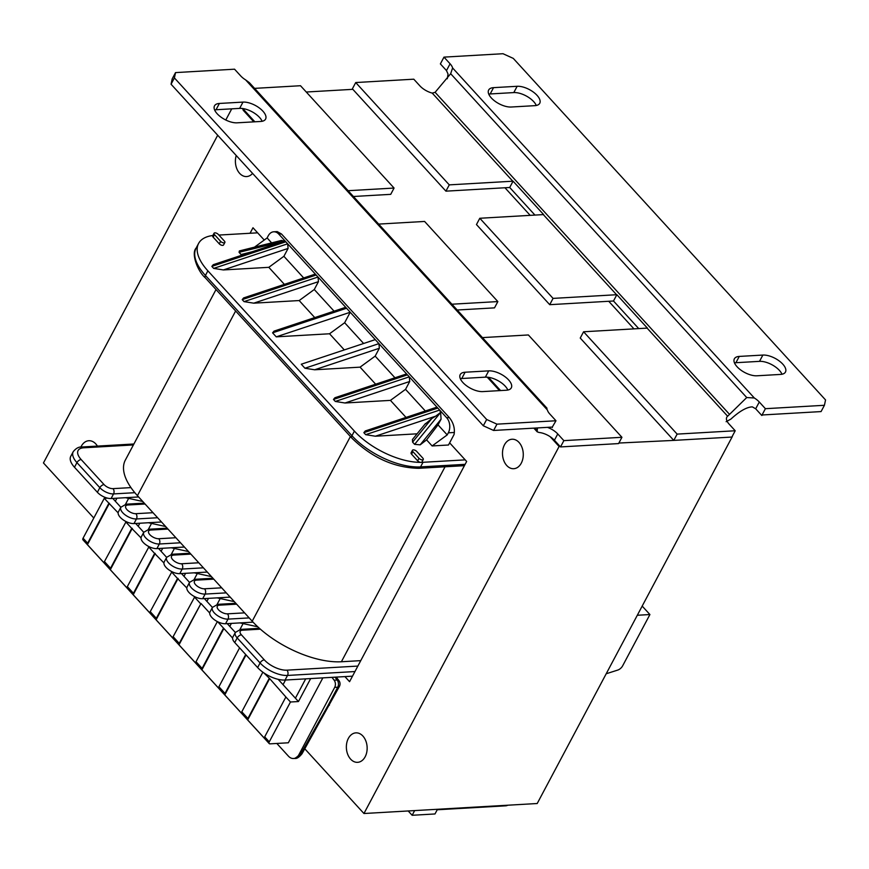 <?xml version="1.0" encoding="UTF-8"?>
<svg xmlns="http://www.w3.org/2000/svg" width="869" height="869" viewBox="0 0 869 869"><rect width="100%" height="100%" fill="white"/><g stroke="black" fill="none" stroke-linecap="round" stroke-linejoin="round"><path stroke-width="1.3" d="M414.643 810.592L412.145 815.285L408.191 810.962M412.145 815.285L434.989 813.96L437.226 809.767L505.758 805.824A5.366 2.889 137.6 0 0 507.822 805.215M606.204 673.757L617.696 670.097A5.366 2.889 137.6 0 0 622.606 665.904L649.914 614.535L642.18 606.084M649.914 614.535L637.303 615.263M133.391 444.939L83.663 447.807A17.706 8.234 -152 0 0 81.165 459.549L104.063 484.587A6.974 3.237 -152 0 0 112.981 488.639L130.958 487.607A69.748 32.425 28 0 0 137.432 495.667L145.069 504.02L127.939 504.998A6.974 3.237 -152 0 0 126.95 509.625A6.974 3.237 -152 0 0 135.868 513.688L153.009 512.699L167.967 529.058L150.826 530.047A6.974 3.237 -152 0 0 149.848 534.674A6.974 3.237 -152 0 0 158.766 538.726L175.896 537.737L190.854 554.096L173.724 555.085A6.974 3.237 -152 0 0 172.735 559.712A6.974 3.237 -152 0 0 181.654 563.764L198.795 562.775L213.752 579.134L196.611 580.123A6.974 3.237 28 0 0 195.634 584.75A6.974 3.237 28 0 0 204.552 588.802L221.682 587.813L252.206 621.205A69.748 32.425 28 0 0 260.385 629.167A69.748 32.425 -152 0 0 341.387 661.754L445.047 466.794M130.958 487.607A69.748 32.425 -152 0 1 125.353 460.07L216.023 289.54M153.009 512.699L145.069 504.02M175.896 537.737L167.967 529.058M198.795 562.775L190.854 554.096M221.682 587.813L213.752 579.134M360.754 660.636L341.387 661.754M352.499 676.169L285.075 680.047A21.464 9.972 28 0 1 257.626 667.577L234.739 642.539L237.194 637.922A10.732 4.986 28 0 1 235.336 632.447L227.233 623.638M260.385 629.167L242.397 630.21A3.758 2.64 -93.3 0 0 240.626 629.395L235.336 632.447L232.881 637.053A10.732 4.986 28 0 0 234.739 642.539M336.27 677.103L338.953 680.633A5.366 2.64 142.8 0 0 337.194 680.025L334.141 680.199A5.366 3.769 86.7 0 1 334.684 687.39L299.023 754.466A10.732 7.549 86.7 0 1 293.537 758.507A10.732 7.549 86.7 0 1 288.454 756.182L276.82 743.451M335.021 677.168L337.194 680.025A5.366 3.769 86.7 0 1 337.737 687.216A5.366 2.498 -152 0 0 339.421 686.401L302.064 753.684A5.366 2.357 -150.6 0 1 300.446 754.39L294.852 758.431L293.537 758.507M426.581 439.899L420.151 444.841L414.622 444.352L440.616 412.449L441.072 419.162L438.03 424.876L426.581 439.899L432.11 445.949L447.209 434.913L438.03 424.876M329.405 705.226L327.754 705.976L300.446 754.39L299.023 754.466M310.667 678.58L298.458 701.544L290.463 702L269.271 741.854A2.683 1.445 -42.4 0 0 269.194 743.549A2.683 1.445 -42.4 0 0 270.063 743.842L288.334 742.789L322.855 677.874M283.033 684.663L285.499 680.025M298.458 701.544L295.406 698.198L305.682 678.863M334.141 680.199L331.98 677.353M239.974 629.449L243.092 623.584M217.087 604.411L220.205 598.545M194.189 579.373L197.306 573.507M171.302 554.335L174.419 548.469M148.403 529.286L151.521 523.42M125.516 504.248L128.634 498.382M290.463 702L285.879 696.992L264.697 736.847A2.683 1.445 -42.4 0 0 264.469 738.302L247.676 719.945A2.683 1.445 137.6 0 1 247.904 718.478L241.799 711.798A2.683 1.445 -42.4 0 0 241.571 713.264L224.789 694.907A2.683 1.445 137.6 0 1 225.017 693.44L218.912 686.76A2.683 1.445 -42.4 0 0 218.684 688.226L201.89 669.869A2.683 1.445 137.6 0 1 202.119 668.402L196.014 661.722A2.683 1.445 -42.4 0 0 195.786 663.188L179.003 644.82A2.683 1.445 137.6 0 1 179.231 643.353L200.989 603.477L179.003 644.82M269.194 743.549L83 539.888A2.683 1.445 -42.4 0 1 83.076 538.193L104.269 498.339L118.13 512.851M194.808 596.721L173.127 636.684A2.683 1.445 137.6 0 0 172.898 638.15L156.105 619.782A2.683 1.445 -42.4 0 1 156.333 618.315L177.526 578.472L186.813 587.976M171.91 571.683L150.228 611.635A2.683 1.445 137.6 0 0 150 613.101L133.218 594.744A2.683 1.445 -42.4 0 1 133.446 593.277L154.628 553.434L163.915 562.938M149.023 546.634L127.33 586.597A2.683 1.445 137.6 0 0 127.113 588.063L110.32 569.706A2.683 1.445 -42.4 0 1 110.548 568.239L131.74 528.385L141.028 537.889M126.124 521.596L104.443 561.559A2.683 1.445 137.6 0 0 104.215 563.025L87.432 544.657A2.683 1.445 -42.4 0 1 87.65 543.201L108.842 503.347M285.879 696.992L269.662 678.602L247.676 719.945M194.308 596.829L200.413 603.51M232.599 638.052L217.695 621.759M209.711 613.014L200.989 603.477M269.662 678.602L263.828 672.878M295.406 698.198L278.156 679.33M212.416 607.431L206.887 601.381L208.495 598.361M204.345 598.6L206.887 601.381M181.447 573.551L189.529 582.393M158.549 548.513L166.631 557.355M135.662 523.475L143.743 532.317M112.764 498.437L120.845 507.268M107.55 498.154L104.269 498.339M125.636 521.715L131.74 528.385M148.523 546.753L154.628 553.434M171.421 571.791L177.526 578.472M246.046 654.911L224.789 694.907M245.699 654.531L225.017 693.44M262.862 672.193L241.799 711.798M269.097 678.635L247.904 718.478M211.439 576.614L194.2 572.823M236.64 604.172L219.509 605.161A3.758 2.64 -93.3 0 0 217.728 604.346L212.438 607.398L209.983 612.015A10.732 4.986 28 0 0 214.208 619.608A10.732 4.986 28 0 0 225.56 623.736L253.085 622.15M196.611 580.123A3.758 2.64 -93.3 0 0 194.841 579.308L189.54 582.36L187.096 586.977A10.732 4.986 28 0 0 191.31 594.57A10.732 4.986 28 0 0 202.673 598.698L230.176 597.112M181.654 563.764A3.758 2.64 86.7 0 1 182.229 569.043L179.774 573.649L207.289 572.063M179.774 573.649A10.732 4.986 -152 0 1 168.412 569.532A10.732 4.986 -152 0 1 164.198 561.939L166.652 557.322A10.732 4.986 -152 0 0 170.867 564.915A10.732 4.986 -152 0 0 182.229 569.043L203.4 567.815M156.887 548.611L159.342 543.994A10.732 4.986 -152 0 1 147.98 539.877A10.732 4.986 -152 0 1 143.754 532.284L141.31 536.901A10.732 4.986 -152 0 0 145.525 544.494A10.732 4.986 -152 0 0 156.887 548.611L184.391 547.025M133.989 523.572L136.444 518.956A10.732 4.986 -152 0 1 125.082 514.839A10.732 4.986 -152 0 1 120.867 507.246L118.412 511.852A10.732 4.986 -152 0 0 122.627 519.456A10.732 4.986 -152 0 0 133.989 523.572L161.493 521.987M257.778 626.81L239.985 622.899M432.11 445.949L448.48 445.004L454.063 434.522L454.335 432.469C454.639 427.103 452.977 422.138 449.338 417.598L281.458 233.967L278.797 234.119A10.732 7.549 -93.3 0 0 273.713 231.795A10.732 7.549 -93.3 0 0 268.228 235.836L267.12 237.932L271.639 242.885M74.484 467.25L97.382 492.288L99.837 487.683L76.939 462.634L74.484 467.25A21.464 9.972 -152 0 1 70.769 456.301L73.224 451.684A21.464 9.972 -152 0 0 76.939 462.634A3.758 2.02 137.6 0 1 81.165 459.549M97.382 492.288A10.732 4.986 -152 0 0 111.102 498.534L138.605 496.949M257.626 232.827L218.89 235.064M214.035 233.261L212.688 235.781A2.683 1.249 28 0 0 213.155 237.15L219.26 243.831A2.683 1.249 28 0 0 221.693 245.264A2.683 1.249 28 0 0 223.539 244.971L224.875 242.462A2.683 1.249 28 0 0 224.408 241.093L218.304 234.413A2.683 1.249 28 0 0 215.87 232.979A2.683 1.249 28 0 0 214.035 233.261A2.683 1.249 28 0 0 214.491 234.63L220.596 241.31A2.683 1.249 28 0 0 223.029 242.744A2.683 1.249 28 0 0 224.875 242.462M212.84 235.499A53.661 24.94 28 0 0 198.588 243.461A53.661 24.94 28 0 0 207.887 270.846L354.4 431.1L351.945 435.717A3.758 2.02 137.6 0 0 351.836 438.095L205.323 277.841C197.556 271.269 190.93 253.346 196.133 248.067A53.661 24.94 28 0 0 205.432 275.451A3.758 2.02 137.6 0 0 205.323 277.841M411.558 454.161L412.905 451.652A2.683 1.249 -152 0 1 412.438 450.283L411.102 452.792A2.683 1.249 -152 0 0 411.558 454.161L417.663 460.842A2.683 1.249 -152 0 0 420.498 462.362A53.661 24.94 -152 0 1 354.4 431.1M412.438 450.283A2.683 1.249 -152 0 1 414.285 449.99A2.683 1.249 -152 0 1 416.707 451.424L422.812 458.104A2.683 1.249 -152 0 1 423.279 459.473L421.943 461.993A2.683 1.249 -152 0 1 421.422 462.351A53.661 24.94 -152 0 0 422.997 462.297L420.553 466.903A53.661 24.94 -152 0 1 351.945 435.717L205.432 275.451L207.887 270.846M465.197 459.864L422.997 462.297M424.93 424.289L431.828 418.521L412.59 442.136L414.622 444.352M412.59 442.136L412.427 439.529L425.419 423.583M440.616 412.449L435.695 416.164L375.386 436.216L417.087 433.816M375.386 436.216L365.675 434.663L363.85 432.664L365.284 430.959L435.912 407.474L437.824 408.072L363.85 432.664M406.019 417.413L390.442 400.381L345.015 402.999L335.304 401.445L333.479 399.447L334.913 397.741L405.541 374.257L407.452 374.854L333.479 399.447M375.647 384.196L360.07 367.152L314.643 369.781L304.932 368.228L301.271 364.22L375.256 339.627L350.218 312.253L276.244 336.846L329.547 333.772L344.309 349.914M329.547 333.772L344.645 322.736L350.218 312.253L346.557 308.245L344.645 307.648L274.017 331.132L272.584 332.838L276.244 336.846M278.797 234.119L316.186 275.017L314.274 274.43L243.646 297.915L242.212 299.62L244.037 301.619L253.748 303.172L299.175 300.555L314.752 317.587M252.064 251.793L241.082 254.541L239.051 252.314L284.033 241.169L213.274 264.687L211.84 266.392L213.665 268.402L223.376 269.944L268.803 267.326L284.38 284.369M241.082 254.541L241.854 255.193M283.967 241.104L281.556 240.409L239.377 250.935L239.051 252.314M115.316 501.217L116.924 498.198M242.212 299.62L316.186 275.017L318.021 277.026L244.037 301.619M272.584 332.838L346.557 308.245L318.021 277.026L318.456 281.654L253.748 303.172M449.338 417.598L446.677 417.75L375.256 339.627M344.645 322.736L363.622 343.494M304.932 368.228L378.917 343.635L379.351 348.263L314.643 369.781M394.961 377.776L375.169 356.127L379.351 348.263M375.169 356.127L360.07 367.152M254.487 247.165L267.12 237.932M211.84 266.392L285.814 241.799L284.033 241.169M273.713 231.795L277.2 231.599L281.458 233.967M303.694 277.95L283.902 256.29L288.084 248.436L287.65 243.809L213.665 268.402M334.065 311.167L314.274 289.518L318.456 281.654M314.274 289.518L299.175 300.555M283.902 256.29L268.803 267.326M188.551 551.576L171.302 547.785M165.653 526.527L148.414 522.736M142.766 501.489L125.516 497.698M178.091 578.439L156.105 619.782M155.203 553.39L133.218 594.744M132.305 528.352L110.32 569.706M109.418 503.314L87.432 544.657M183.989 576.343L185.597 573.312M161.102 551.294L162.709 548.274M138.204 526.256L139.811 523.236M217.207 621.867L196.014 661.722M223.311 628.548L202.119 668.402M239.594 647.85L218.912 686.76M223.876 628.515L201.89 669.869M234.337 601.652L217.087 597.861M229.774 626.419L231.382 623.399M425.332 410.994L405.541 389.345L390.442 400.381M431.828 418.521L435.695 416.164M405.541 389.345L409.723 381.48L345.015 402.999M446.677 417.75A10.732 7.549 86.7 0 1 448.317 432.816L447.209 434.913M365.675 434.663L439.66 410.07L440.55 412.384M335.304 401.445L409.288 376.853L409.723 381.48M423.279 459.473A2.683 1.249 -152 0 1 421.432 459.766A2.683 1.249 -152 0 1 419.01 458.321L412.905 451.652M420.498 462.362A2.683 1.249 28 0 0 421.422 462.351M547.437 427.352A13.415 6.235 -152 0 1 557.757 433.957L563.862 440.637L560.516 446.927L554.411 440.246A13.415 6.235 28 0 0 550.131 436.672A13.415 6.235 28 0 0 539.008 432.48L537.172 431.795L537.411 427.928M552.152 427.298L555.975 420.759L549.871 414.078A13.415 6.235 -152 0 1 547.351 409.918L546.677 409.071M552.369 427.548A2.683 1.445 137.6 0 0 552.271 427.407A2.683 1.445 137.6 0 0 551.402 427.124L493.614 430.459L496.959 424.159L486.662 419.488L174.408 77.928L175.538 72.594L172.192 78.883L171.063 84.228L174.408 77.928M547.025 408.256L249.403 82.707L245.623 79.894A13.415 6.235 -152 0 1 240.659 75.875L234.554 69.194L175.538 72.594M496.959 424.159L555.975 420.759M260.7 121.464L237.085 122.822A15.555 7.234 -152 0 1 220.617 116.848A15.555 7.234 -152 0 1 214.502 105.833A15.555 7.234 -152 0 1 219.379 103.454L242.994 102.097A15.555 7.234 -152 0 1 259.462 108.071A15.555 7.234 -152 0 1 265.588 119.086A15.555 7.234 -152 0 1 260.7 121.464M506.41 390.224L482.806 391.593A15.555 7.234 -152 0 1 466.338 385.619A15.555 7.234 -152 0 1 460.212 374.604A15.555 7.234 -152 0 1 465.1 372.225L488.715 370.867A15.555 7.234 -152 0 1 505.182 376.842A15.555 7.234 -152 0 1 511.298 387.856A15.555 7.234 -152 0 1 506.41 390.224M563.862 440.637L621.932 437.292L618.587 443.581L560.516 446.927M242.636 108.527L243.211 110.254L253.813 121.856M348.132 190.702L394.07 188.052L300.511 85.727L254.584 88.366M486.662 419.488L483.316 425.777L493.614 430.459M483.316 425.777L171.063 84.228M262.123 121.28A15.555 7.234 28 0 0 239.648 108.386L216.033 109.744A15.555 7.234 28 0 0 214.61 109.928M507.844 390.051A15.555 7.234 28 0 0 485.369 377.157L461.754 378.515A15.555 7.234 28 0 0 460.32 378.699M621.932 437.292L528.374 334.956L482.436 337.606M451.913 304.215L497.85 301.576L424.593 221.443L378.656 224.093M497.85 301.576L494.504 307.865L457.213 310.016M394.07 188.052L390.724 194.341L353.433 196.492M550.131 436.672L559.104 446.481L560.06 446.427M735.207 430.763L731.861 437.053L673.79 440.398L677.136 434.109L735.207 430.763L729.102 424.083A13.415 6.235 -152 0 1 726.777 417.239A13.415 6.235 -152 0 1 727.646 416.229L746.732 397.546L754.325 397.991A13.415 6.235 -152 0 1 759.289 402.01L765.393 408.691L824.42 405.291L821.075 411.58L763.275 414.915A2.683 1.445 137.6 0 0 761.787 415.469L755.682 408.788L752.326 406.866C746.71 407.072 739.573 411.146 730.916 419.075L726.126 421.693M618.869 443.038L673.79 440.398M638.726 328.601L613.492 301L549.719 304.682L476.462 224.55L479.807 218.26L553.064 298.393L616.566 294.721A2.683 1.445 137.6 0 0 616.849 294.689L647.372 328.08A2.683 1.445 -42.4 0 1 647.09 328.113L583.588 331.773L677.136 434.109M534.935 215.077L509.712 187.487L445.927 191.158L449.273 184.869L512.786 181.208A2.683 1.445 137.6 0 0 513.068 181.176L543.592 214.556A2.683 1.445 -42.4 0 1 543.31 214.6L479.807 218.26M447.296 78.775L448.035 74.039L446.481 70.585L440.377 63.904L443.983 57.126L450.088 63.795A13.415 6.235 -152 0 1 452.608 67.967L450.674 73.713L435.108 92.32L432.23 93.102A13.415 6.235 -152 0 1 419.89 85.868L413.785 79.188L355.725 82.544L352.379 88.834L445.927 191.158M443.983 57.126L502.999 53.715L513.286 58.397L825.55 399.946L824.42 405.291M739.258 356.42L762.863 355.063A15.555 7.234 -152 0 1 779.341 361.037A15.555 7.234 -152 0 1 785.457 372.051A15.555 7.234 -152 0 1 780.568 374.42L756.964 375.788A15.555 7.234 -152 0 1 740.486 369.814A15.555 7.234 -152 0 1 734.37 358.799A15.555 7.234 -152 0 1 739.258 356.42L735.913 362.71A15.555 7.234 28 0 0 734.479 362.894M493.538 87.65L517.142 86.292A15.555 7.234 -152 0 1 533.62 92.266A15.555 7.234 -152 0 1 539.736 103.281A15.555 7.234 -152 0 1 534.848 105.66L511.244 107.017A15.555 7.234 -152 0 1 494.765 101.043A15.555 7.234 -152 0 1 488.65 90.028A15.555 7.234 -152 0 1 493.538 87.65L490.192 93.95A15.555 7.234 28 0 0 488.758 94.124M765.393 408.691L761.787 415.469M782.002 374.246A15.555 7.234 28 0 0 759.517 361.352L735.913 362.71M536.282 105.475A15.555 7.234 28 0 0 513.796 92.581L490.192 93.95M355.725 82.544L449.273 184.869M509.712 187.487L513.068 181.176M549.719 304.682L553.064 298.393M613.492 301L616.849 294.689M583.588 331.773L580.242 338.063L673.334 439.899M80.882 447.079A14.751 10.374 86.7 0 1 81.284 446.275A14.751 10.374 86.7 0 1 88.823 440.724A14.751 10.374 86.7 0 1 97.426 446.101M559.104 446.481L363.948 813.514L537.205 803.521L732.361 436.499M530.177 215.349L504.954 187.758M633.957 328.873L608.734 301.282M252.575 173.398A14.751 10.374 86.7 0 1 246.644 176.559A14.751 10.374 86.7 0 1 236.227 155.508M504.487 444.787A14.751 10.374 86.7 0 1 512.037 439.236A14.751 10.374 86.7 0 1 523.247 453.379A14.751 10.374 86.7 0 1 513.731 468.706A14.751 10.374 86.7 0 1 503.814 460.646A14.751 10.374 86.7 0 1 504.487 444.787M348.36 738.411A14.751 10.374 86.7 0 1 355.91 732.86A14.751 10.374 86.7 0 1 367.12 747.003A14.751 10.374 86.7 0 1 357.604 762.33A14.751 10.374 86.7 0 1 347.687 754.27A14.751 10.374 86.7 0 1 348.36 738.411M250.055 233.261L252.988 227.754L264.23 240.04M449.631 442.842L466.653 461.461L349.566 681.676L344.928 676.603M93.798 518.022L43.45 462.949L217.695 135.238M225.788 120.009L231.73 108.842M306.268 92.016L352.836 89.333M363.948 813.514L304.813 748.817M137.432 495.667L235.629 310.993M350.403 436.52L252.206 621.205M242.397 630.21A6.974 3.237 28 0 0 241.419 634.826A3.758 2.02 137.6 0 0 237.194 637.922L260.081 662.96L257.626 667.577M357.865 666.078L286.944 670.162A17.706 8.234 28 0 1 264.306 659.875L241.419 634.826M219.509 605.161A6.974 3.237 28 0 0 218.521 609.788A6.974 3.237 28 0 0 227.439 613.84L244.58 612.862M327.754 705.976L337.737 687.216L334.684 687.39M420.151 444.841L441.072 419.162M269.271 741.854L264.697 736.847M173.127 636.684L179.231 643.353M150.228 611.635L156.333 618.315M127.33 586.597L133.446 593.277M104.443 561.559L110.548 568.239M83.076 538.193L87.65 543.201M111.102 498.534L113.557 493.918L134.836 492.69M173.724 555.085A3.758 2.64 -93.3 0 0 171.943 554.27L166.652 557.322M219.26 243.831L220.596 241.31M288.084 248.436L223.376 269.944M112.981 488.639A3.758 2.64 86.7 0 1 113.557 493.918A10.732 4.986 -152 0 1 99.837 487.683A3.758 2.02 137.6 0 1 104.063 484.587M158.766 538.726A3.758 2.64 86.7 0 1 159.342 543.994L180.502 542.777M135.868 513.688A3.758 2.64 86.7 0 1 136.444 518.956L157.615 517.739M127.939 504.998A3.758 2.64 -93.3 0 0 126.157 504.194L120.867 507.246M150.826 530.047A3.758 2.64 -93.3 0 0 149.044 529.232L143.754 532.284M83.663 447.807A3.758 2.64 -93.3 0 0 81.882 446.992C78.862 446.709 75.972 448.274 73.224 451.684M213.155 237.15L214.491 234.63M354.954 671.552L287.52 675.441L285.075 680.047M454.335 432.469L448.317 432.816M212.438 607.398A10.732 4.986 28 0 0 216.653 615.002A10.732 4.986 28 0 0 228.015 619.119L225.56 623.736M189.54 582.36A10.732 4.986 28 0 0 193.765 589.953A10.732 4.986 28 0 0 205.127 594.081L202.673 598.698M204.552 588.802A3.758 2.64 86.7 0 1 205.127 594.081L226.288 592.854M227.439 613.84A3.758 2.64 86.7 0 1 228.015 619.119L249.186 617.902M465.132 464.339L420.553 466.903A3.758 2.64 86.7 0 1 418.63 468.315C394.157 467.739 371.889 457.659 351.836 438.095M264.306 659.875A3.758 2.02 137.6 0 0 260.081 662.96A21.464 9.972 28 0 0 287.52 675.441A3.758 2.64 86.7 0 0 286.944 670.162M417.663 460.842L419.01 458.321M557.757 433.957L554.411 440.246M245.623 79.894L547.351 409.918M536.879 430.264L534.88 428.08M500.577 390.561L488.465 377.309M254.867 121.801L242.744 108.549M485.369 377.157L488.715 370.867M461.754 378.515L465.1 372.225M216.033 109.744L219.379 103.454M239.648 108.386L242.994 102.097M450.088 63.795L446.481 70.585M754.325 397.991L452.608 67.967M450.674 73.713L746.732 397.546M729.525 414.35L435.108 92.32M759.289 402.01L755.682 408.788M647.09 328.113L727.646 416.229M543.31 214.6L616.566 294.721M432.23 93.102L512.786 181.208M513.796 92.581L517.142 86.292M759.517 361.352L762.863 355.063M302.064 753.684C299.208 757.247 296.796 758.822 294.852 758.431M144.276 503.14L126.157 504.194M190.061 553.227L171.943 554.27M167.163 528.189L149.044 529.232M81.882 446.992L133.891 443.994M196.133 248.067L198.588 243.461M212.948 578.265L194.841 579.308M235.847 603.303L217.728 604.346M259.418 628.309L240.626 629.395M418.63 468.315L464.415 465.675M339.421 686.401A5.366 5.366 0 0 0 338.953 680.633M537.172 431.795L533.827 428.135M499.534 390.626L487.237 377.179"/></g></svg>
